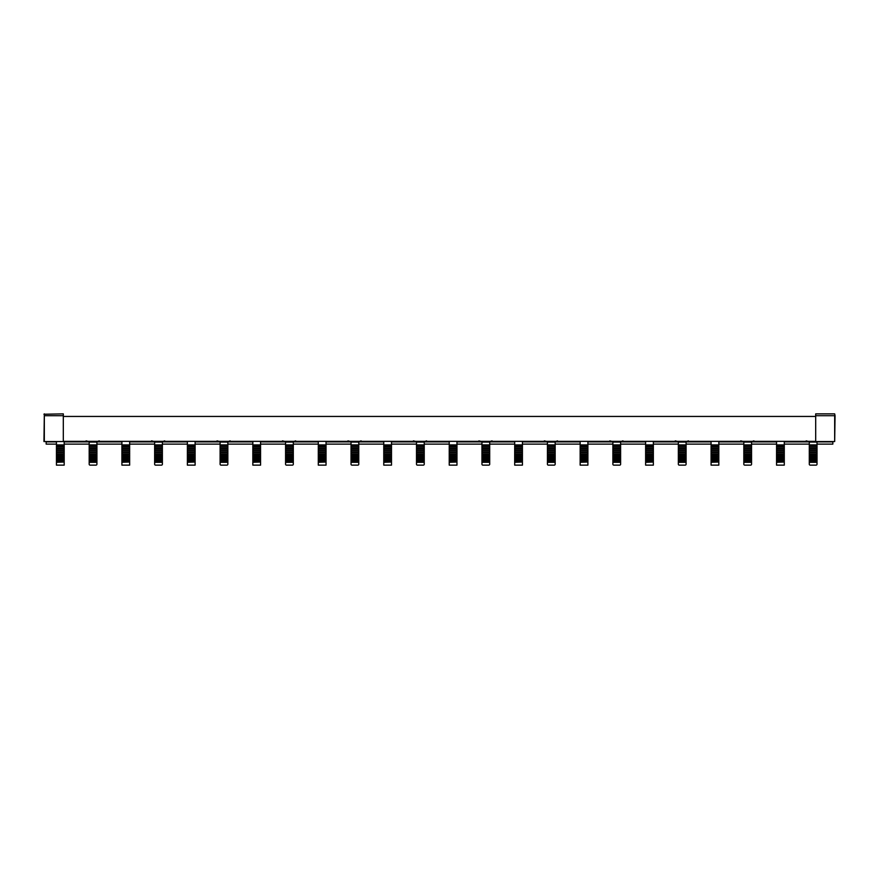 <?xml version="1.0" encoding="UTF-8"?>
<svg xmlns="http://www.w3.org/2000/svg" width="879" height="879" viewBox="0 0 879 879"><rect width="100%" height="100%" fill="white"/><g stroke="black" fill="none" stroke-linecap="round" stroke-linejoin="round"><path stroke-width="1.32" d="M834.676 413.866L835.05 415.712L834.676 413.866L815.69 413.866L815.69 415.712L834.676 415.712L834.676 441.533L835.05 415.712M834.676 441.533L815.69 441.533L815.69 415.712M63.31 441.346L815.69 441.346M56.443 444.115L46.158 444.115L46.158 441.533M832.842 441.533L832.842 444.115L817.02 444.115M46.158 441.895L56.443 441.895M64.189 441.895L89.175 441.895M96.921 441.895L121.906 441.895M129.652 441.895L154.638 441.895M162.384 441.895L187.37 441.895M195.116 441.895L220.102 441.895M227.848 441.895L252.833 441.895M260.58 441.895L285.565 441.895M293.311 441.895L318.297 441.895M326.043 441.895L351.029 441.895M358.775 441.895L383.76 441.895M391.507 441.895L416.492 441.895M424.238 441.895L449.224 441.895M456.97 441.895L481.956 441.895M489.702 441.895L514.687 441.895M522.434 441.895L547.419 441.895M555.165 441.895L580.151 441.895M587.897 441.895L612.883 441.895M620.629 441.895L645.615 441.895M653.361 441.895L678.346 441.895M686.092 441.895L711.078 441.895M718.824 441.895L743.821 441.895M751.556 441.895L776.553 441.895M784.288 441.895L809.284 441.895M817.02 441.895L832.842 441.895M64.189 444.115L89.175 444.115M96.921 444.115L121.906 444.115M129.652 444.115L154.638 444.115M162.384 444.115L187.37 444.115M195.116 444.115L220.102 444.115M227.848 444.115L252.833 444.115M260.58 444.115L285.565 444.115M293.311 444.115L318.297 444.115M326.043 444.115L351.029 444.115M358.775 444.115L383.76 444.115M391.507 444.115L416.492 444.115M424.238 444.115L449.224 444.115M456.97 444.115L481.956 444.115M489.702 444.115L514.687 444.115M522.434 444.115L547.419 444.115M555.165 444.115L580.151 444.115M587.897 444.115L612.883 444.115M620.629 444.115L645.615 444.115M653.361 444.115L678.346 444.115M686.092 444.115L711.078 444.115M718.824 444.115L743.821 444.115M751.556 444.115L776.553 444.115M784.288 444.115L809.284 444.115M63.31 416.448L815.69 416.448M44.324 413.866L43.95 441.533L63.31 441.533L63.31 413.866L43.95 414.24M554.242 465.134L548.342 465.134A0.923 0.923 0 0 1 547.419 464.211L547.419 462.321L555.165 462.321L555.165 464.211A0.923 0.923 0 0 1 554.242 465.134M619.706 465.134L613.806 465.134A0.923 0.923 0 0 1 612.883 464.211L612.883 462.321L620.629 462.321L620.629 464.211A0.923 0.923 0 0 1 619.706 465.134M685.17 465.134L679.269 465.134A0.923 0.923 0 0 1 678.346 464.211L678.346 462.321L686.092 462.321L686.092 464.211A0.923 0.923 0 0 1 685.17 465.134M750.633 465.134L744.733 465.134A0.923 0.923 0 0 1 743.821 464.211L743.821 462.321L751.556 462.321L751.556 464.211A0.923 0.923 0 0 1 750.633 465.134M816.108 465.134L810.196 465.134A0.923 0.923 0 0 1 809.284 464.211L809.284 462.321L817.02 462.321L817.02 464.211A0.923 0.923 0 0 1 816.108 465.134M292.388 465.134L286.488 465.134A0.923 0.923 0 0 1 285.565 464.211L285.565 462.321L293.311 462.321L293.311 464.211A0.923 0.923 0 0 1 292.388 465.134M226.925 465.134L221.025 465.134A0.923 0.923 0 0 1 220.102 464.211L220.102 462.321L227.848 462.321L227.848 464.211A0.923 0.923 0 0 1 226.925 465.134M161.461 465.134L155.561 465.134A0.923 0.923 0 0 1 154.638 464.211L154.638 462.321L162.384 462.321L162.384 464.211A0.923 0.923 0 0 1 161.461 465.134M95.998 465.134L90.097 465.134A0.923 0.923 0 0 1 89.175 464.211L89.175 462.321L96.921 462.321L96.921 464.211A0.923 0.923 0 0 1 95.998 465.134M357.852 465.134L351.952 465.134A0.923 0.923 0 0 1 351.029 464.211L351.029 462.321L358.775 462.321L358.775 464.211A0.923 0.923 0 0 1 357.852 465.134M423.315 465.134L417.415 465.134A0.923 0.923 0 0 1 416.492 464.211L416.492 462.321L424.238 462.321L424.238 464.211A0.923 0.923 0 0 1 423.315 465.134M488.779 465.134L482.879 465.134A0.923 0.923 0 0 1 481.956 464.211L481.956 462.321L489.702 462.321L489.702 464.211A0.923 0.923 0 0 1 488.779 465.134M557.506 440.851L555.165 441.621L555.165 445.356L547.419 445.356L547.419 441.621L544.343 440.851M555.165 444.895L547.419 444.895M555.165 445.356L547.419 445.356M555.165 445.653L555.165 446.741L547.419 446.741L547.419 445.653M555.165 446.741L547.419 446.741M555.165 447.213L547.419 447.213M555.165 447.51L555.165 448.598L547.419 448.598L547.419 447.51M555.165 448.598L547.419 448.598M555.165 449.059L547.419 449.059M555.165 449.356L555.165 450.444L547.419 450.444L547.419 449.356M555.165 450.444L547.419 450.444M555.165 450.916L547.419 450.916M555.165 451.213L555.165 452.3L547.419 452.3L547.419 451.213M555.165 452.3L547.419 452.3M555.165 452.762L547.419 452.762M555.165 453.059L555.165 454.146L547.419 454.146L547.419 453.059M547.419 462.321L547.419 454.619L555.165 454.619L555.165 462.321M547.419 454.915L555.165 454.915M547.419 456.003L555.165 456.003M547.419 456.476L555.165 456.476M547.419 456.761L555.165 456.761M547.419 457.86L555.165 457.86M547.419 458.322L555.165 458.322M547.419 458.618L555.165 458.618M547.419 459.706L555.165 459.706M547.419 460.178L555.165 460.178M547.419 460.464L555.165 460.464M547.419 461.563L555.165 461.563M547.419 462.024L555.165 462.024M622.969 440.851L620.629 441.621L620.629 445.356L612.883 445.356L612.883 441.621L609.806 440.851M620.629 444.895L612.883 444.895M620.629 445.356L612.883 445.356M620.629 445.653L620.629 446.741L612.883 446.741L612.883 445.653M620.629 446.741L612.883 446.741M620.629 447.213L612.883 447.213M620.629 447.51L620.629 448.598L612.883 448.598L612.883 447.51M620.629 448.598L612.883 448.598M620.629 449.059L612.883 449.059M620.629 449.356L620.629 450.444L612.883 450.444L612.883 449.356M620.629 450.444L612.883 450.444M620.629 450.916L612.883 450.916M620.629 451.213L620.629 452.3L612.883 452.3L612.883 451.213M620.629 452.3L612.883 452.3M620.629 452.762L612.883 452.762M620.629 453.059L620.629 454.146L612.883 454.146L612.883 453.059M612.883 462.321L612.883 454.619L620.629 454.619L620.629 462.321M612.883 454.915L620.629 454.915M612.883 456.003L620.629 456.003M612.883 456.476L620.629 456.476M612.883 456.761L620.629 456.761M612.883 457.86L620.629 457.86M612.883 458.322L620.629 458.322M612.883 458.618L620.629 458.618M612.883 459.706L620.629 459.706M612.883 460.178L620.629 460.178M612.883 460.464L620.629 460.464M612.883 461.563L620.629 461.563M612.883 462.024L620.629 462.024M688.433 440.851L686.092 441.621L686.092 445.356L678.346 445.356L678.346 441.621L675.27 440.851M686.092 444.895L678.346 444.895M686.092 445.356L678.346 445.356M686.092 445.653L686.092 446.741L678.346 446.741L678.346 445.653M686.092 446.741L678.346 446.741M686.092 447.213L678.346 447.213M686.092 447.51L686.092 448.598L678.346 448.598L678.346 447.51M686.092 448.598L678.346 448.598M686.092 449.059L678.346 449.059M686.092 449.356L686.092 450.444L678.346 450.444L678.346 449.356M686.092 450.444L678.346 450.444M686.092 450.916L678.346 450.916M686.092 451.213L686.092 452.3L678.346 452.3L678.346 451.213M686.092 452.3L678.346 452.3M686.092 452.762L678.346 452.762M686.092 453.059L686.092 454.146L678.346 454.146L678.346 453.059M678.346 462.321L678.346 454.619L686.092 454.619L686.092 462.321M678.346 454.915L686.092 454.915M678.346 456.003L686.092 456.003M678.346 456.476L686.092 456.476M678.346 456.761L686.092 456.761M678.346 457.86L686.092 457.86M678.346 458.322L686.092 458.322M678.346 458.618L686.092 458.618M678.346 459.706L686.092 459.706M678.346 460.178L686.092 460.178M678.346 460.464L686.092 460.464M678.346 461.563L686.092 461.563M678.346 462.024L686.092 462.024M753.907 440.851L751.556 441.621L751.556 445.356L743.821 445.356L743.821 441.621L740.733 440.851M751.556 444.895L743.821 444.895M751.556 445.356L743.821 445.356M751.556 445.653L751.556 446.741L743.821 446.741L743.821 445.653M751.556 446.741L743.821 446.741M751.556 447.213L743.821 447.213M751.556 447.51L751.556 448.598L743.821 448.598L743.821 447.51M751.556 448.598L743.821 448.598M751.556 449.059L743.821 449.059M751.556 449.356L751.556 450.444L743.821 450.444L743.821 449.356M751.556 450.444L743.821 450.444M751.556 450.916L743.821 450.916M751.556 451.213L751.556 452.3L743.821 452.3L743.821 451.213M751.556 452.3L743.821 452.3M751.556 452.762L743.821 452.762M751.556 453.059L751.556 454.146L743.821 454.146L743.821 453.059M743.821 462.321L743.821 454.619L751.556 454.619L751.556 462.321M743.821 454.915L751.556 454.915M743.821 456.003L751.556 456.003M743.821 456.476L751.556 456.476M743.821 456.761L751.556 456.761M743.821 457.86L751.556 457.86M743.821 458.322L751.556 458.322M743.821 458.618L751.556 458.618M743.821 459.706L751.556 459.706M743.821 460.178L751.556 460.178M743.821 460.464L751.556 460.464M743.821 461.563L751.556 461.563M743.821 462.024L751.556 462.024M818.459 441.621L817.02 441.621L817.02 445.356L809.284 445.356L809.284 441.621L806.197 440.851M817.02 444.895L809.284 444.895M817.02 445.356L809.284 445.356M817.02 445.653L817.02 446.741L809.284 446.741L809.284 445.653M817.02 446.741L809.284 446.741M817.02 447.213L809.284 447.213M817.02 447.51L817.02 448.598L809.284 448.598L809.284 447.51M817.02 448.598L809.284 448.598M817.02 449.059L809.284 449.059M817.02 449.356L817.02 450.444L809.284 450.444L809.284 449.356M817.02 450.444L809.284 450.444M817.02 450.916L809.284 450.916M817.02 451.213L817.02 452.3L809.284 452.3L809.284 451.213M817.02 452.3L809.284 452.3M817.02 452.762L809.284 452.762M817.02 453.059L817.02 454.146L809.284 454.146L809.284 453.059M809.284 462.321L809.284 454.619L817.02 454.619L817.02 462.321M809.284 454.915L817.02 454.915M809.284 456.003L817.02 456.003M809.284 456.476L817.02 456.476M809.284 456.761L817.02 456.761M809.284 457.86L817.02 457.86M809.284 458.322L817.02 458.322M809.284 458.618L817.02 458.618M809.284 459.706L817.02 459.706M809.284 460.178L817.02 460.178M809.284 460.464L817.02 460.464M809.284 461.563L817.02 461.563M809.284 462.024L817.02 462.024M295.652 440.851L293.311 441.621L293.311 445.356L285.565 445.356L285.565 441.621L282.489 440.851M293.311 444.895L285.565 444.895M293.311 445.356L285.565 445.356M293.311 445.653L293.311 446.741L285.565 446.741L285.565 445.653M293.311 446.741L285.565 446.741M293.311 447.213L285.565 447.213M293.311 447.51L293.311 448.598L285.565 448.598L285.565 447.51M293.311 448.598L285.565 448.598M293.311 449.059L285.565 449.059M293.311 449.356L293.311 450.444L285.565 450.444L285.565 449.356M293.311 450.444L285.565 450.444M293.311 450.916L285.565 450.916M293.311 451.213L293.311 452.3L285.565 452.3L285.565 451.213M293.311 452.3L285.565 452.3M293.311 452.762L285.565 452.762M293.311 453.059L293.311 454.146L285.565 454.146L285.565 453.059M285.565 462.321L285.565 454.619L293.311 454.619L293.311 462.321M285.565 454.915L293.311 454.915M285.565 456.003L293.311 456.003M285.565 456.476L293.311 456.476M285.565 456.761L293.311 456.761M285.565 457.86L293.311 457.86M285.565 458.322L293.311 458.322M285.565 458.618L293.311 458.618M285.565 459.706L293.311 459.706M285.565 460.178L293.311 460.178M285.565 460.464L293.311 460.464M285.565 461.563L293.311 461.563M285.565 462.024L293.311 462.024M230.188 440.851L227.848 441.621L227.848 445.356L220.102 445.356L220.102 441.621L217.025 440.851M227.848 444.895L220.102 444.895M227.848 445.356L220.102 445.356M227.848 445.653L227.848 446.741L220.102 446.741L220.102 445.653M227.848 446.741L220.102 446.741M227.848 447.213L220.102 447.213M227.848 447.51L227.848 448.598L220.102 448.598L220.102 447.51M227.848 448.598L220.102 448.598M227.848 449.059L220.102 449.059M227.848 449.356L227.848 450.444L220.102 450.444L220.102 449.356M227.848 450.444L220.102 450.444M227.848 450.916L220.102 450.916M227.848 451.213L227.848 452.3L220.102 452.3L220.102 451.213M227.848 452.3L220.102 452.3M227.848 452.762L220.102 452.762M227.848 453.059L227.848 454.146L220.102 454.146L220.102 453.059M220.102 462.321L220.102 454.619L227.848 454.619L227.848 462.321M220.102 454.915L227.848 454.915M220.102 456.003L227.848 456.003M220.102 456.476L227.848 456.476M220.102 456.761L227.848 456.761M220.102 457.86L227.848 457.86M220.102 458.322L227.848 458.322M220.102 458.618L227.848 458.618M220.102 459.706L227.848 459.706M220.102 460.178L227.848 460.178M220.102 460.464L227.848 460.464M220.102 461.563L227.848 461.563M220.102 462.024L227.848 462.024M164.725 440.851L162.384 441.621L162.384 445.356L154.638 445.356L154.638 441.621L151.562 440.851M162.384 444.895L154.638 444.895M162.384 445.356L154.638 445.356M162.384 445.653L162.384 446.741L154.638 446.741L154.638 445.653M162.384 446.741L154.638 446.741M162.384 447.213L154.638 447.213M162.384 447.51L162.384 448.598L154.638 448.598L154.638 447.51M162.384 448.598L154.638 448.598M162.384 449.059L154.638 449.059M162.384 449.356L162.384 450.444L154.638 450.444L154.638 449.356M162.384 450.444L154.638 450.444M162.384 450.916L154.638 450.916M162.384 451.213L162.384 452.3L154.638 452.3L154.638 451.213M162.384 452.3L154.638 452.3M162.384 452.762L154.638 452.762M162.384 453.059L162.384 454.146L154.638 454.146L154.638 453.059M154.638 462.321L154.638 454.619L162.384 454.619L162.384 462.321M154.638 454.915L162.384 454.915M154.638 456.003L162.384 456.003M154.638 456.476L162.384 456.476M154.638 456.761L162.384 456.761M154.638 457.86L162.384 457.86M154.638 458.322L162.384 458.322M154.638 458.618L162.384 458.618M154.638 459.706L162.384 459.706M154.638 460.178L162.384 460.178M154.638 460.464L162.384 460.464M154.638 461.563L162.384 461.563M154.638 462.024L162.384 462.024M99.261 440.851L96.921 441.621L96.921 445.356L89.175 445.356L89.175 441.621L86.098 440.851M96.921 444.895L89.175 444.895M96.921 445.356L89.175 445.356M96.921 445.653L96.921 446.741L89.175 446.741L89.175 445.653M96.921 446.741L89.175 446.741M96.921 447.213L89.175 447.213M96.921 447.51L96.921 448.598L89.175 448.598L89.175 447.51M96.921 448.598L89.175 448.598M96.921 449.059L89.175 449.059M96.921 449.356L96.921 450.444L89.175 450.444L89.175 449.356M96.921 450.444L89.175 450.444M96.921 450.916L89.175 450.916M96.921 451.213L96.921 452.3L89.175 452.3L89.175 451.213M96.921 452.3L89.175 452.3M96.921 452.762L89.175 452.762M96.921 453.059L96.921 454.146L89.175 454.146L89.175 453.059M89.175 462.321L89.175 454.619L96.921 454.619L96.921 462.321M89.175 454.915L96.921 454.915M89.175 456.003L96.921 456.003M89.175 456.476L96.921 456.476M89.175 456.761L96.921 456.761M89.175 457.86L96.921 457.86M89.175 458.322L96.921 458.322M89.175 458.618L96.921 458.618M89.175 459.706L96.921 459.706M89.175 460.178L96.921 460.178M89.175 460.464L96.921 460.464M89.175 461.563L96.921 461.563M89.175 462.024L96.921 462.024M361.115 440.851L358.775 441.621L358.775 445.356L351.029 445.356L351.029 441.621L347.952 440.851M358.775 444.895L351.029 444.895M358.775 445.356L351.029 445.356M358.775 445.653L358.775 446.741L351.029 446.741L351.029 445.653M358.775 446.741L351.029 446.741M358.775 447.213L351.029 447.213M358.775 447.51L358.775 448.598L351.029 448.598L351.029 447.51M358.775 448.598L351.029 448.598M358.775 449.059L351.029 449.059M358.775 449.356L358.775 450.444L351.029 450.444L351.029 449.356M358.775 450.444L351.029 450.444M358.775 450.916L351.029 450.916M358.775 451.213L358.775 452.3L351.029 452.3L351.029 451.213M358.775 452.3L351.029 452.3M358.775 452.762L351.029 452.762M358.775 453.059L358.775 454.146L351.029 454.146L351.029 453.059M351.029 462.321L351.029 454.619L358.775 454.619L358.775 462.321M351.029 454.915L358.775 454.915M351.029 456.003L358.775 456.003M351.029 456.476L358.775 456.476M351.029 456.761L358.775 456.761M351.029 457.86L358.775 457.86M351.029 458.322L358.775 458.322M351.029 458.618L358.775 458.618M351.029 459.706L358.775 459.706M351.029 460.178L358.775 460.178M351.029 460.464L358.775 460.464M351.029 461.563L358.775 461.563M351.029 462.024L358.775 462.024M426.579 440.851L424.238 441.621L424.238 445.356L416.492 445.356L416.492 441.621L413.416 440.851M424.238 444.895L416.492 444.895M424.238 445.356L416.492 445.356M424.238 445.653L424.238 446.741L416.492 446.741L416.492 445.653M424.238 446.741L416.492 446.741M424.238 447.213L416.492 447.213M424.238 447.51L424.238 448.598L416.492 448.598L416.492 447.51M424.238 448.598L416.492 448.598M424.238 449.059L416.492 449.059M424.238 449.356L424.238 450.444L416.492 450.444L416.492 449.356M424.238 450.444L416.492 450.444M424.238 450.916L416.492 450.916M424.238 451.213L424.238 452.3L416.492 452.3L416.492 451.213M424.238 452.3L416.492 452.3M424.238 452.762L416.492 452.762M424.238 453.059L424.238 454.146L416.492 454.146L416.492 453.059M416.492 462.321L416.492 454.619L424.238 454.619L424.238 462.321M416.492 454.915L424.238 454.915M416.492 456.003L424.238 456.003M416.492 456.476L424.238 456.476M416.492 456.761L424.238 456.761M416.492 457.86L424.238 457.86M416.492 458.322L424.238 458.322M416.492 458.618L424.238 458.618M416.492 459.706L424.238 459.706M416.492 460.178L424.238 460.178M416.492 460.464L424.238 460.464M416.492 461.563L424.238 461.563M416.492 462.024L424.238 462.024M492.042 440.851L489.702 441.621L489.702 445.356L481.956 445.356L481.956 441.621L478.879 440.851M489.702 444.895L481.956 444.895M489.702 445.356L481.956 445.356M489.702 445.653L489.702 446.741L481.956 446.741L481.956 445.653M489.702 446.741L481.956 446.741M489.702 447.213L481.956 447.213M489.702 447.51L489.702 448.598L481.956 448.598L481.956 447.51M489.702 448.598L481.956 448.598M489.702 449.059L481.956 449.059M489.702 449.356L489.702 450.444L481.956 450.444L481.956 449.356M489.702 450.444L481.956 450.444M489.702 450.916L481.956 450.916M489.702 451.213L489.702 452.3L481.956 452.3L481.956 451.213M489.702 452.3L481.956 452.3M489.702 452.762L481.956 452.762M489.702 453.059L489.702 454.146L481.956 454.146L481.956 453.059M481.956 462.321L481.956 454.619L489.702 454.619L489.702 462.321M481.956 454.915L489.702 454.915M481.956 456.003L489.702 456.003M481.956 456.476L489.702 456.476M481.956 456.761L489.702 456.761M481.956 457.86L489.702 457.86M481.956 458.322L489.702 458.322M481.956 458.618L489.702 458.618M481.956 459.706L489.702 459.706M481.956 460.178L489.702 460.178M481.956 460.464L489.702 460.464M481.956 461.563L489.702 461.563M481.956 462.024L489.702 462.024M456.97 445.653L449.224 445.653L449.224 446.741L456.97 446.741L456.97 445.356L449.224 444.895L456.97 444.895L456.97 441.621L459.146 441.621A0.923 0.923 0 0 0 459.805 441.346M456.97 446.741L449.224 446.741M456.97 447.213L449.224 447.213M449.224 447.51L449.224 448.598L456.97 448.598L456.97 447.51M456.97 448.598L449.224 448.598M456.97 449.059L449.224 449.059M449.224 449.356L449.224 450.444L456.97 450.444L456.97 449.356M456.97 450.444L449.224 450.444M456.97 450.916L449.224 450.916M449.224 451.213L449.224 452.3L456.97 452.3L456.97 451.213M456.97 452.3L449.224 452.3M456.97 452.762L449.224 452.762M449.224 453.059L449.224 454.146L456.97 454.146L456.97 453.059M449.224 454.619L456.97 454.619L449.224 454.915L449.224 454.146M449.224 454.915L449.224 456.003L456.97 456.003L456.97 454.915M449.224 456.476L456.97 456.476L449.224 456.761L449.224 456.003M449.224 456.761L449.224 457.86L456.97 457.86L456.97 456.761M449.224 458.322L456.97 458.322L449.224 458.618L449.224 457.86M449.224 458.618L449.224 459.706L456.97 459.706L456.97 458.618M449.224 460.178L456.97 460.178L449.224 460.464L449.224 459.706M449.224 460.464L449.224 461.563L456.97 461.563L456.97 460.464M449.224 462.024L456.97 462.024L449.224 462.321L449.224 461.563M449.224 462.321L449.224 465.134L456.97 465.134L456.97 462.321M326.043 445.653L318.297 445.653L318.297 446.741L326.043 446.741L326.043 445.356L318.297 444.895L326.043 444.895L326.043 441.621L328.219 441.621A0.923 0.923 0 0 0 328.878 441.346M326.043 446.741L318.297 446.741M326.043 447.213L318.297 447.213M318.297 447.51L318.297 448.598L326.043 448.598L326.043 447.51M326.043 448.598L318.297 448.598M326.043 449.059L318.297 449.059M318.297 449.356L318.297 450.444L326.043 450.444L326.043 449.356M326.043 450.444L318.297 450.444M326.043 450.916L318.297 450.916M318.297 451.213L318.297 452.3L326.043 452.3L326.043 451.213M326.043 452.3L318.297 452.3M326.043 452.762L318.297 452.762M318.297 453.059L318.297 454.146L326.043 454.146L326.043 453.059M318.297 454.619L326.043 454.619L318.297 454.915L318.297 454.146M318.297 454.915L318.297 456.003L326.043 456.003L326.043 454.915M318.297 456.476L326.043 456.476L318.297 456.761L318.297 456.003M318.297 456.761L318.297 457.86L326.043 457.86L326.043 456.761M318.297 458.322L326.043 458.322L318.297 458.618L318.297 457.86M318.297 458.618L318.297 459.706L326.043 459.706L326.043 458.618M318.297 460.178L326.043 460.178L318.297 460.464L318.297 459.706M318.297 460.464L318.297 461.563L326.043 461.563L326.043 460.464M318.297 462.024L326.043 462.024L318.297 462.321L318.297 461.563M318.297 462.321L318.297 465.134L326.043 465.134L326.043 462.321M129.652 445.653L121.906 445.653L121.906 446.741L129.652 446.741L129.652 445.356L121.906 444.895L129.652 444.895L129.652 441.621L131.828 441.621A0.923 0.923 0 0 0 132.476 441.346M129.652 446.741L121.906 446.741M129.652 447.213L121.906 447.213M121.906 447.51L121.906 448.598L129.652 448.598L129.652 447.51M129.652 448.598L121.906 448.598M129.652 449.059L121.906 449.059M121.906 449.356L121.906 450.444L129.652 450.444L129.652 449.356M129.652 450.444L121.906 450.444M129.652 450.916L121.906 450.916M121.906 451.213L121.906 452.3L129.652 452.3L129.652 451.213M129.652 452.3L121.906 452.3M129.652 452.762L121.906 452.762M121.906 453.059L121.906 454.146L129.652 454.146L129.652 453.059M121.906 454.619L129.652 454.619L121.906 454.915L121.906 454.146M121.906 454.915L121.906 456.003L129.652 456.003L129.652 454.915M121.906 456.476L129.652 456.476L121.906 456.761L121.906 456.003M121.906 456.761L121.906 457.86L129.652 457.86L129.652 456.761M121.906 458.322L129.652 458.322L121.906 458.618L121.906 457.86M121.906 458.618L121.906 459.706L129.652 459.706L129.652 458.618M121.906 460.178L129.652 460.178L121.906 460.464L121.906 459.706M121.906 460.464L121.906 461.563L129.652 461.563L129.652 460.464M121.906 462.024L129.652 462.024L121.906 462.321L121.906 461.563M121.906 462.321L121.906 465.134L129.652 465.134L129.652 462.321M260.58 445.653L252.833 445.653L252.833 446.741L260.58 446.741L260.58 445.356L252.833 444.895L260.58 444.895L260.58 441.621L262.755 441.621A0.923 0.923 0 0 0 263.414 441.346M260.58 446.741L252.833 446.741M260.58 447.213L252.833 447.213M252.833 447.51L252.833 448.598L260.58 448.598L260.58 447.51M260.58 448.598L252.833 448.598M260.58 449.059L252.833 449.059M252.833 449.356L252.833 450.444L260.58 450.444L260.58 449.356M260.58 450.444L252.833 450.444M260.58 450.916L252.833 450.916M252.833 451.213L252.833 452.3L260.58 452.3L260.58 451.213M260.58 452.3L252.833 452.3M260.58 452.762L252.833 452.762M252.833 453.059L252.833 454.146L260.58 454.146L260.58 453.059M252.833 454.619L260.58 454.619L252.833 454.915L252.833 454.146M252.833 454.915L252.833 456.003L260.58 456.003L260.58 454.915M252.833 456.476L260.58 456.476L252.833 456.761L252.833 456.003M252.833 456.761L252.833 457.86L260.58 457.86L260.58 456.761M252.833 458.322L260.58 458.322L252.833 458.618L252.833 457.86M252.833 458.618L252.833 459.706L260.58 459.706L260.58 458.618M252.833 460.178L260.58 460.178L252.833 460.464L252.833 459.706M252.833 460.464L252.833 461.563L260.58 461.563L260.58 460.464M252.833 462.024L260.58 462.024L252.833 462.321L252.833 461.563M252.833 462.321L252.833 465.134L260.58 465.134L260.58 462.321M718.824 445.653L711.078 445.653L711.078 446.741L718.824 446.741L718.824 445.356L711.078 444.895L718.824 444.895L718.824 441.621L721 441.621A0.923 0.923 0 0 0 721.659 441.346M718.824 446.741L711.078 446.741M718.824 447.213L711.078 447.213M711.078 447.51L711.078 448.598L718.824 448.598L718.824 447.51M718.824 448.598L711.078 448.598M718.824 449.059L711.078 449.059M711.078 449.356L711.078 450.444L718.824 450.444L718.824 449.356M718.824 450.444L711.078 450.444M718.824 450.916L711.078 450.916M711.078 451.213L711.078 452.3L718.824 452.3L718.824 451.213M718.824 452.3L711.078 452.3M718.824 452.762L711.078 452.762M711.078 453.059L711.078 454.146L718.824 454.146L718.824 453.059M711.078 454.619L718.824 454.619L711.078 454.915L711.078 454.146M711.078 454.915L711.078 456.003L718.824 456.003L718.824 454.915M711.078 456.476L718.824 456.476L711.078 456.761L711.078 456.003M711.078 456.761L711.078 457.86L718.824 457.86L718.824 456.761M711.078 458.322L718.824 458.322L711.078 458.618L711.078 457.86M711.078 458.618L711.078 459.706L718.824 459.706L718.824 458.618M711.078 460.178L718.824 460.178L711.078 460.464L711.078 459.706M711.078 460.464L711.078 461.563L718.824 461.563L718.824 460.464M711.078 462.024L718.824 462.024L711.078 462.321L711.078 461.563M711.078 462.321L711.078 465.134L718.824 465.134L718.824 462.321M653.361 445.653L645.615 445.653L645.615 446.741L653.361 446.741L653.361 445.356L645.615 444.895L653.361 444.895L653.361 441.621L655.536 441.621A0.923 0.923 0 0 0 656.195 441.346M653.361 446.741L645.615 446.741M653.361 447.213L645.615 447.213M645.615 447.51L645.615 448.598L653.361 448.598L653.361 447.51M653.361 448.598L645.615 448.598M653.361 449.059L645.615 449.059M645.615 449.356L645.615 450.444L653.361 450.444L653.361 449.356M653.361 450.444L645.615 450.444M653.361 450.916L645.615 450.916M645.615 451.213L645.615 452.3L653.361 452.3L653.361 451.213M653.361 452.3L645.615 452.3M653.361 452.762L645.615 452.762M645.615 453.059L645.615 454.146L653.361 454.146L653.361 453.059M645.615 454.619L653.361 454.619L645.615 454.915L645.615 454.146M645.615 454.915L645.615 456.003L653.361 456.003L653.361 454.915M645.615 456.476L653.361 456.476L645.615 456.761L645.615 456.003M645.615 456.761L645.615 457.86L653.361 457.86L653.361 456.761M645.615 458.322L653.361 458.322L645.615 458.618L645.615 457.86M645.615 458.618L645.615 459.706L653.361 459.706L653.361 458.618M645.615 460.178L653.361 460.178L645.615 460.464L645.615 459.706M645.615 460.464L645.615 461.563L653.361 461.563L653.361 460.464M645.615 462.024L653.361 462.024L645.615 462.321L645.615 461.563M645.615 462.321L645.615 465.134L653.361 465.134L653.361 462.321M587.897 445.653L580.151 445.653L580.151 446.741L587.897 446.741L587.897 445.356L580.151 444.895L587.897 444.895L587.897 441.621L590.073 441.621A0.923 0.923 0 0 0 590.732 441.346M587.897 446.741L580.151 446.741M587.897 447.213L580.151 447.213M580.151 447.51L580.151 448.598L587.897 448.598L587.897 447.51M587.897 448.598L580.151 448.598M587.897 449.059L580.151 449.059M580.151 449.356L580.151 450.444L587.897 450.444L587.897 449.356M587.897 450.444L580.151 450.444M587.897 450.916L580.151 450.916M580.151 451.213L580.151 452.3L587.897 452.3L587.897 451.213M587.897 452.3L580.151 452.3M587.897 452.762L580.151 452.762M580.151 453.059L580.151 454.146L587.897 454.146L587.897 453.059M580.151 454.619L587.897 454.619L580.151 454.915L580.151 454.146M580.151 454.915L580.151 456.003L587.897 456.003L587.897 454.915M580.151 456.476L587.897 456.476L580.151 456.761L580.151 456.003M580.151 456.761L580.151 457.86L587.897 457.86L587.897 456.761M580.151 458.322L587.897 458.322L580.151 458.618L580.151 457.86M580.151 458.618L580.151 459.706L587.897 459.706L587.897 458.618M580.151 460.178L587.897 460.178L580.151 460.464L580.151 459.706M580.151 460.464L580.151 461.563L587.897 461.563L587.897 460.464M580.151 462.024L587.897 462.024L580.151 462.321L580.151 461.563M580.151 462.321L580.151 465.134L587.897 465.134L587.897 462.321M522.434 445.653L514.687 445.653L514.687 446.741L522.434 446.741L522.434 445.356L514.687 444.895L522.434 444.895L522.434 441.621L524.609 441.621A0.923 0.923 0 0 0 525.268 441.346M522.434 446.741L514.687 446.741M522.434 447.213L514.687 447.213M514.687 447.51L514.687 448.598L522.434 448.598L522.434 447.51M522.434 448.598L514.687 448.598M522.434 449.059L514.687 449.059M514.687 449.356L514.687 450.444L522.434 450.444L522.434 449.356M522.434 450.444L514.687 450.444M522.434 450.916L514.687 450.916M514.687 451.213L514.687 452.3L522.434 452.3L522.434 451.213M522.434 452.3L514.687 452.3M522.434 452.762L514.687 452.762M514.687 453.059L514.687 454.146L522.434 454.146L522.434 453.059M514.687 454.619L522.434 454.619L514.687 454.915L514.687 454.146M514.687 454.915L514.687 456.003L522.434 456.003L522.434 454.915M514.687 456.476L522.434 456.476L514.687 456.761L514.687 456.003M514.687 456.761L514.687 457.86L522.434 457.86L522.434 456.761M514.687 458.322L522.434 458.322L514.687 458.618L514.687 457.86M514.687 458.618L514.687 459.706L522.434 459.706L522.434 458.618M514.687 460.178L522.434 460.178L514.687 460.464L514.687 459.706M514.687 460.464L514.687 461.563L522.434 461.563L522.434 460.464M514.687 462.024L522.434 462.024L514.687 462.321L514.687 461.563M514.687 462.321L514.687 465.134L522.434 465.134L522.434 462.321M784.288 445.653L776.553 445.653L776.553 446.741L784.288 446.741L784.288 445.356L776.553 444.895L784.288 444.895L784.288 441.621L786.463 441.621A0.923 0.923 0 0 0 787.123 441.346M784.288 446.741L776.553 446.741M784.288 447.213L776.553 447.213M776.553 447.51L776.553 448.598L784.288 448.598L784.288 447.51M784.288 448.598L776.553 448.598M784.288 449.059L776.553 449.059M776.553 449.356L776.553 450.444L784.288 450.444L784.288 449.356M784.288 450.444L776.553 450.444M784.288 450.916L776.553 450.916M776.553 451.213L776.553 452.3L784.288 452.3L784.288 451.213M784.288 452.3L776.553 452.3M784.288 452.762L776.553 452.762M776.553 453.059L776.553 454.146L784.288 454.146L784.288 453.059M776.553 454.619L784.288 454.619L776.553 454.915L776.553 454.146M776.553 454.915L776.553 456.003L784.288 456.003L784.288 454.915M776.553 456.476L784.288 456.476L776.553 456.761L776.553 456.003M776.553 456.761L776.553 457.86L784.288 457.86L784.288 456.761M776.553 458.322L784.288 458.322L776.553 458.618L776.553 457.86M776.553 458.618L776.553 459.706L784.288 459.706L784.288 458.618M776.553 460.178L784.288 460.178L776.553 460.464L776.553 459.706M776.553 460.464L776.553 461.563L784.288 461.563L784.288 460.464M776.553 462.024L784.288 462.024L776.553 462.321L776.553 461.563M776.553 462.321L776.553 465.134L784.288 465.134L784.288 462.321M195.116 445.653L187.37 445.653L187.37 446.741L195.116 446.741L195.116 445.356L187.37 444.895L195.116 444.895L195.116 441.621L197.292 441.621A0.923 0.923 0 0 0 197.951 441.346M195.116 446.741L187.37 446.741M195.116 447.213L187.37 447.213M187.37 447.51L187.37 448.598L195.116 448.598L195.116 447.51M195.116 448.598L187.37 448.598M195.116 449.059L187.37 449.059M187.37 449.356L187.37 450.444L195.116 450.444L195.116 449.356M195.116 450.444L187.37 450.444M195.116 450.916L187.37 450.916M187.37 451.213L187.37 452.3L195.116 452.3L195.116 451.213M195.116 452.3L187.37 452.3M195.116 452.762L187.37 452.762M187.37 453.059L187.37 454.146L195.116 454.146L195.116 453.059M187.37 454.619L195.116 454.619L187.37 454.915L187.37 454.146M187.37 454.915L187.37 456.003L195.116 456.003L195.116 454.915M187.37 456.476L195.116 456.476L187.37 456.761L187.37 456.003M187.37 456.761L187.37 457.86L195.116 457.86L195.116 456.761M187.37 458.322L195.116 458.322L187.37 458.618L187.37 457.86M187.37 458.618L187.37 459.706L195.116 459.706L195.116 458.618M187.37 460.178L195.116 460.178L187.37 460.464L187.37 459.706M187.37 460.464L187.37 461.563L195.116 461.563L195.116 460.464M187.37 462.024L195.116 462.024L187.37 462.321L187.37 461.563M187.37 462.321L187.37 465.134L195.116 465.134L195.116 462.321M64.189 445.653L56.443 445.653L56.443 446.741L64.189 446.741L64.189 445.356L56.443 444.895L64.189 444.895L64.189 441.621L66.364 441.621A0.923 0.923 0 0 0 67.013 441.346M64.189 446.741L56.443 446.741M64.189 447.213L56.443 447.213M56.443 447.51L56.443 448.598L64.189 448.598L64.189 447.51M64.189 448.598L56.443 448.598M64.189 449.059L56.443 449.059M56.443 449.356L56.443 450.444L64.189 450.444L64.189 449.356M64.189 450.444L56.443 450.444M64.189 450.916L56.443 450.916M56.443 451.213L56.443 452.3L64.189 452.3L64.189 451.213M64.189 452.3L56.443 452.3M64.189 452.762L56.443 452.762M56.443 453.059L56.443 454.146L64.189 454.146L64.189 453.059M56.443 454.619L64.189 454.619L56.443 454.915L56.443 454.146M56.443 454.915L56.443 456.003L64.189 456.003L64.189 454.915M56.443 456.476L64.189 456.476L56.443 456.761L56.443 456.003M56.443 456.761L56.443 457.86L64.189 457.86L64.189 456.761M56.443 458.322L64.189 458.322L56.443 458.618L56.443 457.86M56.443 458.618L56.443 459.706L64.189 459.706L64.189 458.618M56.443 460.178L64.189 460.178L56.443 460.464L56.443 459.706M56.443 460.464L56.443 461.563L64.189 461.563L64.189 460.464M56.443 462.024L64.189 462.024L56.443 462.321L56.443 461.563M56.443 462.321L56.443 465.134L64.189 465.134L64.189 462.321M391.507 445.653L383.76 445.653L383.76 446.741L391.507 446.741L391.507 445.356L383.76 444.895L391.507 444.895L391.507 441.621L393.682 441.621A0.923 0.923 0 0 0 394.341 441.346M391.507 446.741L383.76 446.741M391.507 447.213L383.76 447.213M383.76 447.51L383.76 448.598L391.507 448.598L391.507 447.51M391.507 448.598L383.76 448.598M391.507 449.059L383.76 449.059M383.76 449.356L383.76 450.444L391.507 450.444L391.507 449.356M391.507 450.444L383.76 450.444M391.507 450.916L383.76 450.916M383.76 451.213L383.76 452.3L391.507 452.3L391.507 451.213M391.507 452.3L383.76 452.3M391.507 452.762L383.76 452.762M383.76 453.059L383.76 454.146L391.507 454.146L391.507 453.059M383.76 454.619L391.507 454.619L383.76 454.915L383.76 454.146M383.76 454.915L383.76 456.003L391.507 456.003L391.507 454.915M383.76 456.476L391.507 456.476L383.76 456.761L383.76 456.003M383.76 456.761L383.76 457.86L391.507 457.86L391.507 456.761M383.76 458.322L391.507 458.322L383.76 458.618L383.76 457.86M383.76 458.618L383.76 459.706L391.507 459.706L391.507 458.618M383.76 460.178L391.507 460.178L383.76 460.464L383.76 459.706M383.76 460.464L383.76 461.563L391.507 461.563L391.507 460.464M383.76 462.024L391.507 462.024L383.76 462.321L383.76 461.563M383.76 462.321L383.76 465.134L391.507 465.134L391.507 462.321M447.136 441.346A0.923 0.923 0 0 0 447.796 441.621L449.224 441.621L449.224 444.895M316.209 441.346A0.923 0.923 0 0 0 316.869 441.621L318.297 441.621L318.297 444.895M121.906 444.895L121.906 441.621L120.478 441.621A0.923 0.923 0 0 1 119.819 441.346M252.833 444.895L252.833 441.621L251.405 441.621A0.923 0.923 0 0 1 250.746 441.346M711.078 444.895L711.078 441.621L709.65 441.621A0.923 0.923 0 0 1 708.99 441.346M645.615 444.895L645.615 441.621L644.186 441.621A0.923 0.923 0 0 1 643.527 441.346M580.151 444.895L580.151 441.621L578.723 441.621A0.923 0.923 0 0 1 578.063 441.346M514.687 444.895L514.687 441.621L513.259 441.621A0.923 0.923 0 0 1 512.6 441.346M776.553 444.895L776.553 441.621L775.113 441.621A0.923 0.923 0 0 1 774.454 441.346M187.37 444.895L187.37 441.621L185.941 441.621A0.923 0.923 0 0 1 185.282 441.346M56.443 444.895L56.443 441.621L55.014 441.621A0.923 0.923 0 0 1 54.608 441.533M381.673 441.346A0.923 0.923 0 0 0 382.332 441.621L383.76 441.621L383.76 444.895M44.324 441.533L44.324 415.712L63.31 415.712M547.419 442.071L555.165 442.071M612.883 442.071L620.629 442.071M678.346 442.071L686.092 442.071M743.821 442.071L751.556 442.071M809.284 442.071L817.02 442.071M285.565 442.071L293.311 442.071M220.102 442.071L227.848 442.071M154.638 442.071L162.384 442.071M89.175 442.071L96.921 442.071M351.029 442.071L358.775 442.071M416.492 442.071L424.238 442.071M481.956 442.071L489.702 442.071"/></g></svg>
